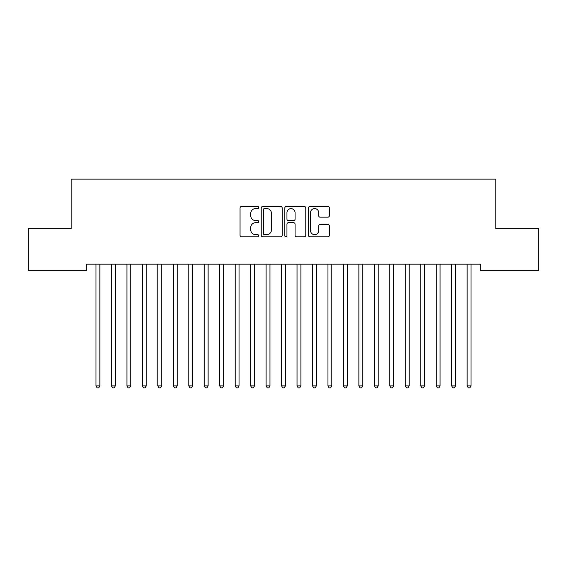 <?xml version="1.0" encoding="UTF-8"?>
<svg xmlns="http://www.w3.org/2000/svg" width="567" height="567" viewBox="0 0 567 567"><rect width="100%" height="100%" fill="white"/><g stroke="black" fill="none" stroke-linecap="round" stroke-linejoin="round"><path stroke-width="0.85" d="M258.758 207.515A1.063 1.063 0 0 0 257.694 206.452L241.57 206.452A1.517 1.517 0 0 0 240.054 207.969L240.054 235.291A1.517 1.517 0 0 0 241.57 236.808L257.694 236.808A1.063 1.063 0 0 0 258.758 235.744A1.063 1.063 0 0 0 257.694 234.681L255.611 234.681A4.855 4.855 0 0 1 250.749 229.826L250.749 227.551A4.855 4.855 0 0 1 255.611 222.689L257.694 222.689A1.063 1.063 0 0 0 258.758 221.633A1.063 1.063 0 0 0 257.694 220.57L255.611 220.57A4.855 4.855 0 0 1 250.749 215.708L250.749 213.433A4.855 4.855 0 0 1 255.611 208.578L257.694 208.578A1.063 1.063 0 0 0 258.758 207.515M327.861 217.154A1.517 1.517 0 0 0 329.377 215.637L329.377 207.969A1.517 1.517 0 0 0 327.861 206.452L309.951 206.452A1.517 1.517 0 0 0 308.434 207.969L308.434 235.291A1.517 1.517 0 0 0 309.951 236.808L327.861 236.808A1.517 1.517 0 0 0 329.377 235.291L329.377 226.035A1.517 1.517 0 0 0 327.861 224.511L320.192 224.511A1.517 1.517 0 0 0 318.675 226.035L318.675 230.62A4.061 4.061 0 0 1 314.614 234.681A4.061 4.061 0 0 1 310.553 230.62L310.553 212.639A4.061 4.061 0 0 1 314.614 208.578A4.061 4.061 0 0 1 318.675 212.639L318.675 215.637A1.517 1.517 0 0 0 320.192 217.154L327.861 217.154M480.355 264.158L86.645 264.158L86.645 270.339L28.35 270.339L28.35 228.586L71.187 228.586L71.187 179.108L495.813 179.108L495.813 228.586L538.65 228.586L538.65 270.339L480.355 270.339L480.355 264.158M282.175 207.969A1.517 1.517 0 0 0 280.651 206.452L262.741 206.452A1.517 1.517 0 0 0 261.224 207.969L261.224 235.291A1.517 1.517 0 0 0 262.741 236.808L280.651 236.808A1.517 1.517 0 0 0 282.175 235.291L282.175 207.969M286.349 206.452L304.259 206.452A1.517 1.517 0 0 1 305.776 207.969L305.776 235.291A1.517 1.517 0 0 1 304.259 236.808L296.591 236.808A1.517 1.517 0 0 1 295.074 235.291L295.074 224.213A1.517 1.517 0 0 0 293.557 222.689L288.468 222.689A1.517 1.517 0 0 0 286.952 224.213L286.952 235.744A1.063 1.063 0 0 1 285.888 236.808A1.063 1.063 0 0 1 284.825 235.744L284.825 207.969A1.517 1.517 0 0 1 286.349 206.452M264.413 208.578A1.063 1.063 0 0 0 263.35 209.641L263.35 233.618A1.063 1.063 0 0 0 264.413 234.681L266.61 234.681A4.855 4.855 0 0 0 271.473 229.826L271.473 213.433A4.855 4.855 0 0 0 266.61 208.578L264.413 208.578M295.074 212.71A4.061 4.061 0 0 0 291.013 208.649A4.061 4.061 0 0 0 286.952 212.71L286.952 219.046A1.517 1.517 0 0 0 288.468 220.57L293.557 220.57A1.517 1.517 0 0 0 295.074 219.046L295.074 212.71M95.802 264.158L95.894 264.385A1.545 1.545 -179.6 0 1 96 264.959L96 385.886L99.87 385.886L99.87 264.959A1.545 1.545 -179.6 0 1 99.983 264.385L100.075 264.158M99.87 385.886L98.708 387.892L97.163 387.892L96 385.886M111.267 264.158L111.352 264.385A1.545 1.545 -179.6 0 1 111.465 264.959L111.465 385.886L115.335 385.886L115.335 264.959A1.545 1.545 -179.6 0 1 115.448 264.385L115.533 264.158M115.335 385.886L114.173 387.892L112.627 387.892L111.465 385.886M126.725 264.158L126.817 264.385A1.545 1.545 -179.6 0 1 126.93 264.959L126.93 385.886L130.8 385.886L130.8 264.959A1.545 1.545 -179.6 0 1 130.906 264.385L130.998 264.158M130.8 385.886L129.637 387.892L128.092 387.892L126.93 385.886M142.189 264.158L142.282 264.385A1.545 1.545 -179.6 0 1 142.395 264.959L142.395 385.886L146.258 385.886L146.258 264.959A1.545 1.545 -179.6 0 1 146.371 264.385L146.463 264.158M146.258 385.886L145.102 387.892L143.557 387.892L142.395 385.886M157.654 264.158L157.746 264.385A1.545 1.545 -179.6 0 1 157.86 264.959L157.86 385.886L161.723 385.886L161.723 264.959A1.545 1.545 -179.6 0 1 161.836 264.385L161.928 264.158M161.723 385.886L160.567 387.892L159.015 387.892L157.86 385.886M173.119 264.158L173.211 264.385A1.545 1.545 -179.6 0 1 173.325 264.959L173.325 385.886L177.188 385.886L177.188 264.959A1.545 1.545 -179.6 0 1 177.301 264.385L177.393 264.158M177.188 385.886L176.025 387.892L174.48 387.892L173.325 385.886M188.584 264.158L188.676 264.385A1.545 1.545 -179.6 0 1 188.783 264.959L188.783 385.886L192.652 385.886L192.652 264.959A1.545 1.545 -179.6 0 1 192.766 264.385L192.851 264.158M192.652 385.886L191.49 387.892L189.945 387.892L188.783 385.886M204.049 264.158L204.134 264.385A1.545 1.545 -179.6 0 1 204.248 264.959L204.248 385.886L208.117 385.886L208.117 264.959A1.545 1.545 -179.6 0 1 208.224 264.385L208.316 264.158M208.117 385.886L206.955 387.892L205.41 387.892L204.248 385.886M219.507 264.158L219.599 264.385A1.545 1.545 -179.6 0 1 219.713 264.959L219.713 385.886L223.575 385.886L223.575 264.959A1.545 1.545 -179.6 0 1 223.689 264.385L223.781 264.158M223.575 385.886L222.42 387.892L220.875 387.892L219.713 385.886M234.972 264.158L235.064 264.385A1.545 1.545 -179.6 0 1 235.177 264.959L235.177 385.886L239.04 385.886L239.04 264.959A1.545 1.545 -179.6 0 1 239.154 264.385L239.246 264.158M239.04 385.886L237.885 387.892L236.333 387.892L235.177 385.886M250.437 264.158L250.529 264.385A1.545 1.545 -179.6 0 1 250.642 264.959L250.642 385.886L254.505 385.886L254.505 264.959A1.545 1.545 -179.6 0 1 254.618 264.385L254.711 264.158M254.505 385.886L253.343 387.892L251.798 387.892L250.642 385.886M265.902 264.158L265.994 264.385A1.545 1.545 -179.6 0 1 266.1 264.959L266.1 385.886L269.97 385.886L269.97 264.959A1.545 1.545 -179.6 0 1 270.083 264.385L270.175 264.158M269.97 385.886L268.808 387.892L267.263 387.892L266.1 385.886M281.367 264.158L281.452 264.385A1.545 1.545 -179.6 0 1 281.565 264.959L281.565 385.886L285.435 385.886L285.435 264.959A1.545 1.545 -179.6 0 1 285.548 264.385L285.633 264.158M285.435 385.886L284.273 387.892L282.727 387.892L281.565 385.886M296.825 264.158L296.917 264.385A1.545 1.545 -179.6 0 1 297.03 264.959L297.03 385.886L300.9 385.886L300.9 264.959A1.545 1.545 -179.6 0 1 301.006 264.385L301.098 264.158M300.9 385.886L299.737 387.892L298.192 387.892L297.03 385.886M312.289 264.158L312.382 264.385A1.545 1.545 -179.6 0 1 312.495 264.959L312.495 385.886L316.358 385.886L316.358 264.959A1.545 1.545 -179.6 0 1 316.471 264.385L316.563 264.158M316.358 385.886L315.202 387.892L313.657 387.892L312.495 385.886M327.754 264.158L327.846 264.385A1.545 1.545 -179.6 0 1 327.96 264.959L327.96 385.886L331.823 385.886L331.823 264.959A1.545 1.545 -179.6 0 1 331.936 264.385L332.028 264.158M331.823 385.886L330.667 387.892L329.115 387.892L327.96 385.886M343.219 264.158L343.311 264.385A1.545 1.545 -179.6 0 1 343.425 264.959L343.425 385.886L347.288 385.886L347.288 264.959A1.545 1.545 -179.6 0 1 347.401 264.385L347.493 264.158M347.288 385.886L346.125 387.892L344.58 387.892L343.425 385.886M358.684 264.158L358.776 264.385A1.545 1.545 -179.6 0 1 358.883 264.959L358.883 385.886L362.752 385.886L362.752 264.959A1.545 1.545 -179.6 0 1 362.866 264.385L362.951 264.158M362.752 385.886L361.59 387.892L360.045 387.892L358.883 385.886M374.149 264.158L374.234 264.385A1.545 1.545 -179.6 0 1 374.348 264.959L374.348 385.886L378.217 385.886L378.217 264.959A1.545 1.545 -179.6 0 1 378.324 264.385L378.416 264.158M378.217 385.886L377.055 387.892L375.51 387.892L374.348 385.886M389.607 264.158L389.699 264.385A1.545 1.545 -179.6 0 1 389.812 264.959L389.812 385.886L393.675 385.886L393.675 264.959A1.545 1.545 -179.6 0 1 393.789 264.385L393.881 264.158M393.675 385.886L392.52 387.892L390.975 387.892L389.812 385.886M405.072 264.158L405.164 264.385A1.545 1.545 -179.6 0 1 405.277 264.959L405.277 385.886L409.14 385.886L409.14 264.959A1.545 1.545 -179.6 0 1 409.254 264.385L409.346 264.158M409.14 385.886L407.985 387.892L406.433 387.892L405.277 385.886M420.537 264.158L420.629 264.385A1.545 1.545 -179.6 0 1 420.742 264.959L420.742 385.886L424.605 385.886L424.605 264.959A1.545 1.545 -179.6 0 1 424.718 264.385L424.811 264.158M424.605 385.886L423.443 387.892L421.898 387.892L420.742 385.886M436.002 264.158L436.094 264.385A1.545 1.545 -179.6 0 1 436.2 264.959L436.2 385.886L440.07 385.886L440.07 264.959A1.545 1.545 -179.6 0 1 440.183 264.385L440.276 264.158M440.07 385.886L438.908 387.892L437.363 387.892L436.2 385.886M451.467 264.158L451.552 264.385A1.545 1.545 -179.6 0 1 451.665 264.959L451.665 385.886L455.535 385.886L455.535 264.959A1.545 1.545 -179.6 0 1 455.648 264.385L455.733 264.158M455.535 385.886L454.373 387.892L452.827 387.892L451.665 385.886M466.924 264.158L467.017 264.385A1.545 1.545 -179.6 0 1 467.13 264.959L467.13 385.886L471 385.886L471 264.959A1.545 1.545 -179.6 0 1 471.106 264.385L471.198 264.158M471 385.886L469.837 387.892L468.292 387.892L467.13 385.886"/></g></svg>
